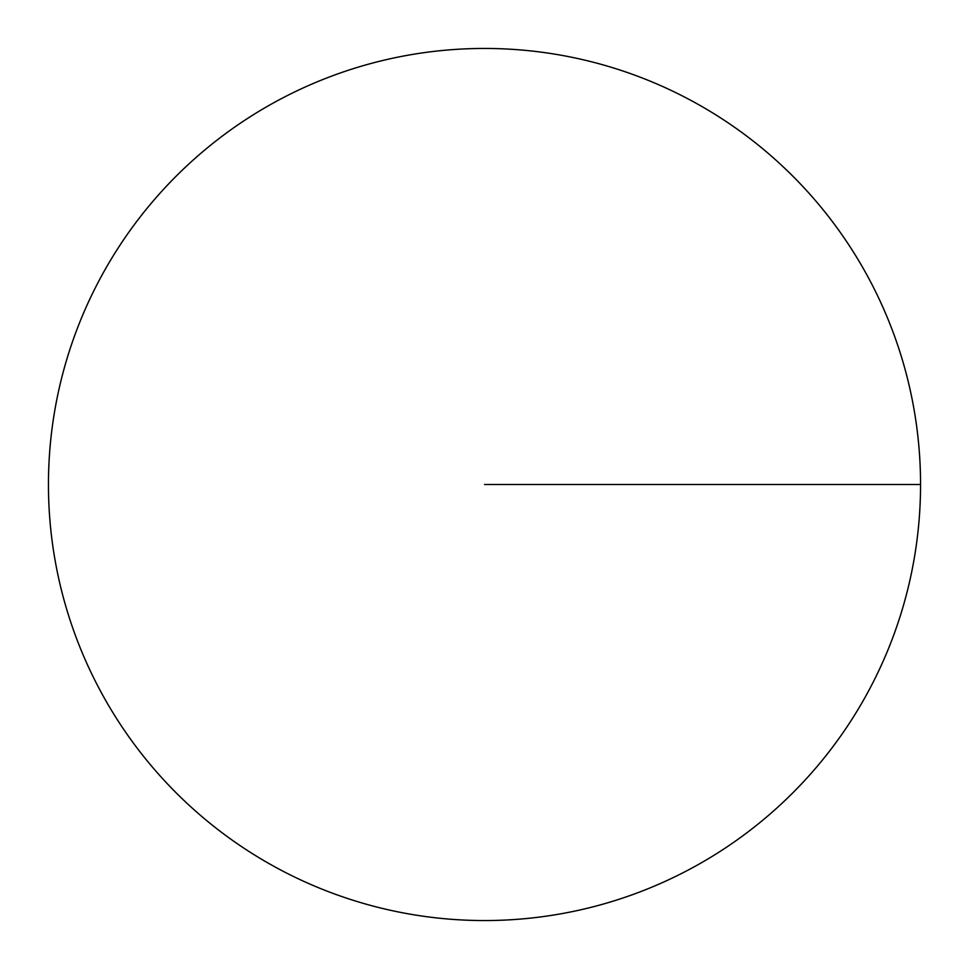 <?xml version="1.0" encoding="UTF-8"?>
<svg xmlns="http://www.w3.org/2000/svg" width="969" height="969" viewBox="0 0 969 969"><rect width="100%" height="100%" fill="white"/><g stroke="black" fill="none" stroke-linecap="round" stroke-linejoin="round"><path stroke-width="1.45" d="M48.45 484.5A436.05 436.05 0 0 0 702.525 862.131A436.05 436.05 0 0 0 702.525 106.869A436.05 436.05 0 0 0 48.45 484.5M484.5 484.5L920.55 484.5"/></g></svg>

